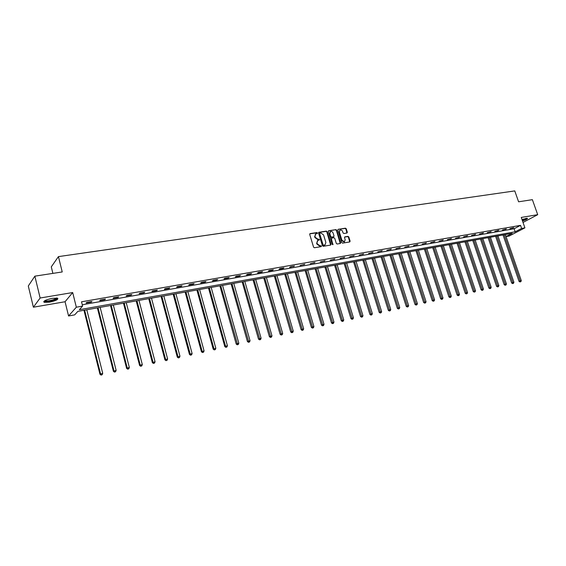 <?xml version="1.0" encoding="UTF-8"?>
<svg xmlns="http://www.w3.org/2000/svg" width="566" height="566" viewBox="0 0 566 566"><rect width="100%" height="100%" fill="white"/><g stroke="black" fill="none" stroke-linecap="round" stroke-linejoin="round"><path stroke-width="0.85" d="M317.462 232.987L316.868 232.569L310.133 233.602L309.708 234.402L313.571 247.144L314.427 247.752L321.163 246.642L321.453 246.076L319.995 245.8L317.278 243.868L316.96 242.807L317.837 240.366L319.259 240.055L319.45 239.524L317.993 239.241L315.283 237.303L314.958 236.248L315.828 233.829L317.271 233.517L317.462 232.987M317.109 233.56L316.514 232.824L309.751 233.864M321.092 246.656L320.505 245.906L319.634 246.047L319.995 245.8M319.097 240.097L318.502 239.354L317.639 239.496L317.993 239.241M522.517 221.023C526.026 219.771 527.661 218.865 527.434 218.306L521.965 219.452M52.39 298.317C45.839 299.747 43.08 301.084 44.113 302.329L49.383 302.194C55.871 300.772 58.616 299.442 57.605 298.197L52.39 298.317M346.944 233.022L347.333 232.244L346.25 228.77L345.437 228.183L338.114 229.322L337.86 230.065L341.723 242.531L342.55 243.125L349.724 241.951L350.113 241.158L348.805 236.956L347.984 236.362L344.786 236.892L344.524 237.642L345.175 239.729L344.468 241.746L341.914 240.26L339.374 232.06L340.067 230.072C341.199 229.761 342.062 230.249 342.635 231.551L343.06 232.909L343.88 233.503L346.944 233.022M82.268 304.77L514.119 228.742L520.543 225.36L521.619 228.438L524.915 227.85L509.216 236.015L506.061 236.588M34.859 276.158L40.136 298.006L33.38 307.204L28.3 285.993L34.859 276.158L62.232 271.949L58.439 256.617L514.77 190.912L518.59 201.793L532.38 199.671L537.7 214.684L521.265 217.436L524.915 227.85M33.38 307.204L65.062 301.742L72.689 292.551L40.136 298.006M72.689 292.551L76.332 307.211L82.601 306.1L79.332 309.722L515.18 231.791L521.619 228.438M520.543 225.36L81.525 301.798L82.601 306.1M327.183 231.713L326.349 231.112L318.962 232.244L318.545 233.043L322.415 245.694L323.257 246.295L330.643 245.085L331.046 244.286L327.183 231.713L325.988 231.367L318.587 232.506M328.676 230.751L335.956 229.633L336.784 230.235L340.647 242.708L340.378 243.465L337.145 244.017L336.31 243.422L334.739 238.336L333.912 237.734L331.839 238.067L331.435 238.866L332.879 244.703L332.2 244.314L328.273 231.544L328.676 230.751L328.315 231.013L335.956 229.633M523.019 222.452L537.7 214.684M58.439 256.617L51.287 266.862L52.886 273.385M86.11 303.022L91.367 302.095L91.925 301.487L86.662 302.407L86.11 303.022M99.701 300.638L104.873 299.732L105.46 299.117L100.281 300.022L99.701 300.638M113.073 298.289L118.153 297.398L118.761 296.789L113.674 297.681L113.073 298.289M126.211 295.99L131.213 295.112L131.843 294.497L126.834 295.374L126.211 295.99M139.144 293.719L144.054 292.855L144.705 292.247L139.781 293.11L139.144 293.719M151.858 291.49L156.69 290.641L157.362 290.033L152.523 290.882L151.858 291.49M164.366 289.297L169.121 288.462L169.814 287.853L165.046 288.688L164.366 289.297M176.67 287.139L181.353 286.318L182.061 285.71L177.37 286.53L176.67 287.139M188.782 285.016L193.388 284.203L194.117 283.601L189.504 284.408L188.782 285.016M200.697 282.922L205.232 282.13L205.974 281.521L201.432 282.314L200.697 282.922M212.427 280.863L216.891 280.085L217.648 279.477L213.184 280.262L212.427 280.863M223.973 278.84L228.367 278.069L229.145 277.467L224.744 278.239L223.973 278.84M235.343 276.845L239.666 276.088L240.458 275.486L236.128 276.243L235.343 276.845M246.535 274.885L250.795 274.135L251.601 273.534L247.335 274.284L246.535 274.885M257.558 272.954L261.754 272.218L262.574 271.616L258.372 272.352L257.558 272.954M268.411 271.05L272.543 270.322L273.378 269.72L269.246 270.449L268.411 271.05M279.102 269.175L283.177 268.461L284.026 267.86L279.951 268.574L279.102 269.175M289.636 267.329L294.511 266.027L290.492 266.728L289.636 267.329M300.015 265.504L304.841 264.216L300.015 265.504M310.239 263.714L315.021 262.433L310.239 263.714M320.314 261.945L325.047 260.678L320.314 261.945M330.24 260.204L334.93 258.945L330.24 260.204M340.032 258.485L344.68 257.24L340.032 258.485M349.675 256.794L354.281 255.563L349.675 256.794M359.184 255.132L363.747 253.901L359.184 255.132M368.558 253.483L373.086 252.266L368.558 253.483M377.805 251.863L382.291 250.66L377.805 251.863M386.925 250.264L391.361 249.068L386.925 250.264M395.91 248.686L400.318 247.505L395.91 248.686M404.782 247.13L409.147 245.955L404.782 247.13M413.527 245.602L417.857 244.434L413.527 245.602M422.158 244.088L426.446 242.927L422.158 244.088M430.669 242.595L434.921 241.441L430.669 242.595M439.067 241.116L443.284 239.977L439.067 241.116M447.359 239.666L451.541 238.534L447.359 239.666M455.538 238.229L459.684 237.112L455.538 238.229M463.611 236.814L467.721 235.704L463.611 236.814M471.577 235.421L475.659 234.31L471.577 235.421M479.444 234.041L483.491 232.944L479.444 234.041M487.206 232.676L491.217 231.586L487.206 232.676M494.875 231.331L498.851 230.249L494.875 231.331M502.438 230.001L506.386 228.933L502.438 230.001M509.916 228.692L513.829 227.631L509.916 228.692M506.054 236.56L512.216 233.341L77.832 311.385L74.677 314.873L68.571 315.984L76.332 307.211M65.062 301.742L68.571 315.984M514.119 228.742L515.18 231.791M91.367 302.095L91.239 301.607M104.873 299.732L104.745 299.244M118.153 297.398L118.025 296.917M131.213 295.112L131.086 294.631M144.054 292.855L143.934 292.381M156.69 290.641L156.563 290.174M169.121 288.462L168.993 287.995M181.353 286.318L181.226 285.858M193.388 284.203L193.261 283.75M205.232 282.13L205.104 281.677M216.891 280.085L216.764 279.632M228.367 278.069L228.24 277.623M239.666 276.088L239.538 275.649M250.795 274.135L250.667 273.696M261.754 272.218L261.626 271.779M272.543 270.322L272.416 269.89M283.177 268.461L283.05 268.029M293.648 266.621L293.521 266.197M303.963 264.81L303.836 264.393M314.13 263.027L314.003 262.61M324.148 261.273L324.021 260.855M334.025 259.539L333.898 259.129M343.753 257.834L343.626 257.424M353.347 256.15L353.219 255.747M362.806 254.495L362.679 254.092M372.131 252.861L372.003 252.457M381.328 251.247L381.201 250.851M390.398 249.656L390.271 249.259M399.341 248.085L399.214 247.696M408.157 246.543L408.036 246.153M416.859 245.014L416.732 244.625M425.448 243.507L425.321 243.125M433.917 242.022L433.789 241.64M442.272 240.557L442.145 240.182M450.515 239.114L450.395 238.739M458.658 237.685L458.531 237.31M466.688 236.277L466.561 235.902M474.612 234.883L474.492 234.515M482.444 233.51L482.317 233.15M490.17 232.159L490.043 231.791M497.797 230.822L497.67 230.461M505.325 229.499L505.205 229.138M512.768 228.197L512.64 227.836M315.396 234.126L314.958 236.248M317.639 239.496L314.929 237.557L314.604 236.503M317.413 240.656L316.96 242.807M319.634 246.047L316.925 244.116L316.599 243.062M330.636 245.085L326.823 231.968M319.953 233.121L319.663 233.68L323.059 244.781L323.646 245.198L324.997 244.915L325.875 242.474L323.554 234.904L320.865 232.98L319.953 233.121M319.599 233.376L319.309 233.935L319.663 233.68M325.054 244.887L323.285 245.446L322.698 245.028L319.309 233.935M340.237 243.507L336.423 230.489L335.596 229.895M331.563 238.208L331.075 239.114L332.702 244.42L333.07 244.172M333.119 233.072C332.539 231.756 331.669 231.261 330.516 231.586L329.808 233.581L330.707 236.489L331.542 237.09L333.749 236.722L334.011 235.972L333.119 233.072M330.141 231.848L329.808 233.581M333.523 236.878L331.174 237.345L330.339 236.744L329.447 233.843M339.699 230.327L339.374 232.06M344.453 241.753L344.1 241.993L341.546 240.508L339.006 232.315M349.703 241.951L348.43 237.204L347.616 236.616L344.567 237.104M346.93 233.029L345.883 229.032L345.069 228.438L338.256 229.28M83.966 310.281L99.963 374.253L102.715 373.312L86.782 309.772M84.617 310.161L100.543 373.793L101.066 375.088L102.17 374.713L101.3 374.904M102.715 373.312L102.17 374.713M101.066 375.088L99.963 374.253M56.897 298.034C58.171 299.407 46.78 302.492 44.756 301.324L44.438 300.9M44.898 300.631L45.195 300.808C47.091 301.685 56.204 299.386 56.367 297.992M43.752 301.508L43.992 301.628C46.263 302.668 57.039 300.044 57.789 298.275M522.347 220.535L527.194 218.243M526.705 218.235L522.312 220.436M522.192 220.089L526.069 218.313M97.345 307.876L113.391 371.275L116.136 370.341L100.154 307.373M98.031 307.755L113.999 370.815L114.495 372.103L115.591 371.728L114.735 371.919M116.136 370.341L115.591 371.728M114.495 372.103L113.391 371.275M110.511 305.513L126.6 368.346L129.324 367.419L113.306 305.01M111.212 305.385L127.23 367.886L127.697 369.166L128.786 368.799L127.951 368.982M129.324 367.419L128.786 368.799M127.697 369.166L126.6 368.346M123.459 303.185L139.59 365.466L142.299 364.546L126.239 302.683M124.18 303.058L140.234 365.006L140.679 366.28L141.769 365.912L140.941 366.096M142.299 364.546L141.769 365.912M140.679 366.28L139.59 365.466M136.194 300.9L152.36 362.636L155.063 361.724L138.967 300.397M136.944 300.765L153.025 362.169L153.45 363.443L154.532 363.075L153.719 363.252M155.063 361.724L154.532 363.075M153.45 363.443L152.36 362.636M148.731 298.643L164.925 359.856L167.614 358.943L151.483 298.148M149.495 298.508L165.612 359.382L166.015 360.648L167.09 360.28L166.291 360.464M167.614 358.943L167.09 360.28M166.015 360.648L164.925 359.856M161.062 296.428L177.285 357.111L179.96 356.205L163.807 295.94M161.841 296.287L177.993 356.644L178.368 357.903L179.443 357.535L178.658 357.712M179.96 356.205L179.443 357.535M178.368 357.903L177.285 357.111M173.196 294.249L189.447 354.415L192.107 353.517L175.927 293.761M173.995 294.108L190.53 355.193L191.591 354.84L190.82 355.009M192.107 353.517L191.591 354.84M190.53 355.193L189.447 354.415M185.139 292.106L201.418 351.762L204.064 350.87L187.862 291.617M185.959 291.957L202.494 352.533L203.555 352.179L202.791 352.349M204.064 350.87L203.555 352.179M202.494 352.533L201.418 351.762M196.897 289.99L213.198 349.151L215.83 348.26L199.607 289.502M197.739 289.842L214.273 349.915L215.328 349.562L214.578 349.731M215.83 348.26L215.328 349.562M214.273 349.915L213.198 349.151M208.472 287.91L224.794 346.583L227.412 345.699L211.175 287.429M209.328 287.754L225.862 347.34L226.909 346.986L226.174 347.149M227.412 345.699L226.909 346.986M225.862 347.34L224.794 346.583M219.87 285.865L236.206 344.05L238.81 343.173L222.558 285.384M220.747 285.71L237.593 344.616L237.274 344.8L238.314 344.453L237.593 344.616M238.81 343.173L238.314 344.453M237.274 344.8L236.206 344.05M231.098 283.849L247.441 341.56L250.038 340.69L233.772 283.368M231.982 283.686L248.828 342.112L248.509 342.303L249.542 341.956L248.828 342.112M250.038 340.69L249.542 341.956M248.509 342.303L247.441 341.56M242.149 281.861L258.506 339.105L261.089 338.242L244.809 281.38M243.055 281.698L259.9 339.657L259.568 339.848L260.601 339.501L259.9 339.657M261.089 338.242L260.601 339.501M259.568 339.848L258.506 339.105M253.037 279.901L269.402 336.692L271.977 335.829L255.69 279.427M253.957 279.738L270.796 337.23L270.463 337.421L271.489 337.081L270.796 337.23M271.977 335.829L271.489 337.081M270.463 337.421L269.402 336.692M263.763 277.977L280.135 334.315L282.696 333.452L266.402 277.503M264.697 277.807L281.528 334.846L281.189 335.037L282.215 334.697L281.528 334.846M282.696 333.452L282.215 334.697M281.189 335.037L280.135 334.315M274.333 276.081L290.712 331.973L293.252 331.117L276.958 275.607M275.274 275.911L292.106 332.497L291.759 332.688L292.778 332.348L292.106 332.497M293.252 331.117L292.778 332.348M291.759 332.688L290.712 331.973M284.748 274.206L301.126 329.66L303.659 328.811L287.358 273.739M285.703 274.036L302.52 330.183L302.166 330.374L303.185 330.035L302.52 330.183M303.659 328.811L303.185 330.035M302.166 330.374L301.126 329.66M295.006 272.366L311.385 327.389L313.904 326.54L297.603 271.899M295.976 272.189L312.786 327.898L312.425 328.096L313.437 327.756L312.786 327.898M313.904 326.54L313.437 327.756M312.425 328.096L311.385 327.389M305.116 270.548L321.495 325.146L324.007 324.304L307.706 270.081M306.1 270.371L322.896 325.655L322.535 325.846L323.54 325.507L322.896 325.655M324.007 324.304L323.54 325.507M322.535 325.846L321.495 325.146M315.078 268.758L331.457 322.938L333.954 322.104L317.66 268.298M316.076 268.581L332.858 323.441L332.49 323.632L333.494 323.299L332.858 323.441M333.954 322.104L333.494 323.299M332.49 323.632L331.457 322.938M324.905 266.996L341.277 320.759L343.76 319.932L327.473 266.529M325.91 266.812L342.678 321.255L342.31 321.446L343.3 321.113L342.678 321.255M343.76 319.932L343.3 321.113M342.31 321.446L341.277 320.759M334.591 265.256L350.955 318.616L353.432 317.788L337.145 264.796M335.603 265.072L352.356 319.104L351.981 319.295L352.972 318.969L352.356 319.104M353.432 317.788L352.972 318.969M351.981 319.295L350.955 318.616M344.135 263.537L360.5 316.5L362.962 315.679L346.682 263.084M345.161 263.353L361.9 316.981L361.518 317.179L362.509 316.847L361.9 316.981M362.962 315.679L362.509 316.847M361.518 317.179L360.5 316.5M353.552 261.846L369.902 314.413L372.35 313.599L356.085 261.393M354.585 261.662L371.303 314.894L370.921 315.085L371.904 314.76L371.303 314.894M372.35 313.599L371.904 314.76M370.921 315.085L369.902 314.413M362.834 260.176L379.178 312.361L381.618 311.548L365.36 259.723M363.881 259.992L380.578 312.828L380.196 313.026L381.166 312.701L380.578 312.828M381.618 311.548L381.166 312.701M380.196 313.026L379.178 312.361M371.989 258.535L388.318 310.331L390.752 309.524L374.501 258.082M373.044 258.344L389.726 310.798L389.337 310.996L390.307 310.67L389.726 310.798M390.752 309.524L390.307 310.67M389.337 310.996L388.318 310.331M381.024 256.914L397.339 308.336L399.759 307.529L383.522 256.462M382.085 256.723L398.74 308.795L398.351 308.986L399.313 308.668L398.74 308.795M399.759 307.529L399.313 308.668M398.351 308.986L397.339 308.336M389.932 255.308L406.232 306.362L408.638 305.562L392.415 254.863M391 255.117L407.633 306.814L407.237 307.013L408.199 306.694L407.633 306.814M408.638 305.562L408.199 306.694M407.237 307.013L406.232 306.362M398.719 253.731L415.005 304.416L417.397 303.624L401.195 253.285M399.794 253.54L416.406 304.869L416.01 305.06L416.965 304.741L416.406 304.869M417.397 303.624L416.965 304.741M416.01 305.06L415.005 304.416M407.386 252.174L423.658 302.499L426.042 301.706L409.855 251.729M408.475 251.976L425.059 302.944L424.656 303.135L425.611 302.824L425.059 302.944M426.042 301.706L425.611 302.824M424.656 303.135L423.658 302.499M415.939 250.639L432.198 300.603L434.568 299.817L418.394 250.193M417.036 250.441L433.598 301.048L433.188 301.239L434.143 300.928L433.598 301.048M434.568 299.817L434.143 300.928M433.188 301.239L432.198 300.603M424.38 249.118L440.617 298.742L442.98 297.957L426.828 248.679M425.483 248.927L442.018 299.173L441.607 299.372L442.555 299.053L442.018 299.173M442.98 297.957L442.555 299.053M441.607 299.372L440.617 298.742M432.714 247.625L448.93 296.895L451.279 296.117L435.148 247.186M433.818 247.427L450.331 297.327L449.92 297.525L450.854 297.214L450.331 297.327M451.279 296.117L450.854 297.214M449.92 297.525L448.93 296.895M440.935 246.146L457.13 295.077L459.472 294.306L443.355 245.715M442.046 245.948L458.531 295.509L458.113 295.7L459.054 295.388L458.531 295.509M459.472 294.306L459.054 295.388M458.113 295.7L457.13 295.077M449.043 244.689L465.224 293.287L467.551 292.516L451.456 244.257M450.168 244.491L466.625 293.704L466.207 293.903L467.134 293.591L466.625 293.704M467.551 292.516L467.134 293.591M466.207 293.903L465.224 293.287M457.059 243.253L473.211 291.511L475.532 290.747L459.458 242.821M458.184 243.047L474.605 291.929L474.188 292.127L475.115 291.815L474.605 291.929M475.532 290.747L475.115 291.815M474.188 292.127L473.211 291.511M464.962 241.831L481.1 289.764L483.406 289.007L467.353 241.399M466.094 241.625L482.494 290.181L482.069 290.372L482.996 290.068L482.494 290.181M483.406 289.007L482.996 290.068M482.069 290.372L481.1 289.764M472.766 240.43L488.882 288.037L491.175 287.28L475.15 239.998M473.905 240.225L490.276 288.448L489.852 288.646L490.772 288.342L490.276 288.448M491.175 287.28L490.772 288.342M489.852 288.646L488.882 288.037M480.477 239.043L496.566 286.339L498.851 285.582L482.848 238.619M481.624 238.838L497.96 286.743L497.528 286.934L498.448 286.637L497.96 286.743M498.851 285.582L498.448 286.637M497.528 286.934L496.566 286.339M488.09 237.678L504.15 284.656L506.428 283.906L490.446 237.253M489.236 237.472L505.544 285.059L505.113 285.25L506.025 284.946L505.544 285.059M506.428 283.906L506.025 284.946M505.113 285.25L504.15 284.656M495.604 236.326L511.643 282.993L513.907 282.25L497.953 235.902M496.757 236.121L513.029 283.389L512.598 283.587L513.504 283.283L513.029 283.389M513.907 282.25L513.504 283.283M512.598 283.587L511.643 282.993M503.025 234.989L519.036 281.359L521.293 280.616L505.367 234.572M504.186 234.784L520.423 281.748L519.991 281.939L520.897 281.642L520.423 281.748M521.293 280.616L520.897 281.642M519.991 281.939L519.036 281.359M316.514 232.824L316.868 232.569M320.505 245.906L320.858 245.651M318.502 239.354L318.863 239.1M314.929 237.557L315.283 237.303M316.925 244.116L317.278 243.868M309.779 233.864L310.133 233.602M330.685 244.533L331.046 244.286M318.608 232.506L318.962 232.244M325.988 231.367L326.349 231.112M322.698 245.028L323.059 244.781M323.285 245.446L323.646 245.198M324.198 245.297L324.559 245.05M336.423 230.489L336.784 230.235M340.279 242.956L340.647 242.708M331.075 239.114L331.435 238.866M330.339 236.744L330.707 236.489M331.174 237.345L331.542 237.09M333.247 237.02L333.607 236.765M341.546 240.508L341.914 240.26M347.616 236.616L347.984 236.362M348.43 237.204L348.805 236.956M349.746 241.406L350.113 241.158M345.069 228.438L345.437 228.183M345.883 229.032L346.25 228.77M346.965 232.499L347.333 232.244M44.113 302.329L43.943 301.607M324.636 245.163L324.997 244.915M333.381 236.977L333.749 236.722M344.1 241.993L344.468 241.746M44.877 300.638L44.537 301.169"/></g></svg>
